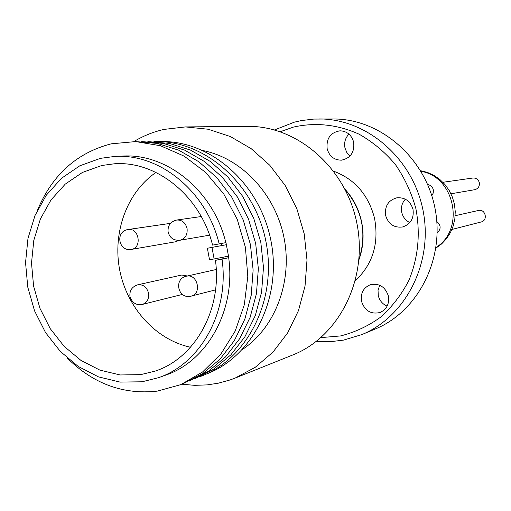 <?xml version="1.0" encoding="UTF-8"?>
<svg xmlns="http://www.w3.org/2000/svg" width="511" height="511" viewBox="0 0 511 511"><rect width="100%" height="100%" fill="white"/><g stroke="black" fill="none" stroke-linecap="round" stroke-linejoin="round"><path stroke-width="0.77" d="M175.682 241.76L178.971 240.374M349.958 156.072L346.803 152.489L344.976 147.973C343.948 142.569 345.276 137.951 348.956 134.112M327.174 148.886C326.165 138.455 330.47 132.432 340.083 130.81C347.02 131.186 351.542 134.955 353.657 142.122C354.691 152.208 350.623 158.225 341.437 160.173C334.162 160.109 329.41 156.347 327.174 148.886M409.822 222.585C405.638 220.528 402.962 217.162 401.787 212.493C400.79 207.37 401.972 202.931 405.332 199.169M385.664 215.604C384.534 206.176 388.29 200.235 396.932 197.783C405.031 197.252 410.39 201.091 413.003 209.312C414.153 218.35 410.665 224.24 402.534 226.986C394.07 227.957 388.449 224.163 385.664 215.604M387.146 306.127C382.522 304.141 379.564 300.628 378.268 295.582L378.038 290.222L379.724 285.24M361.558 301.439C360.376 293.308 363.308 287.725 370.366 284.71C379.207 283.017 385.205 286.76 388.36 295.939C389.535 303.751 386.821 309.251 380.21 312.445C371.095 314.591 364.88 310.924 361.558 301.439M274.516 129.941L294.445 122.135L301.388 120.564L313.792 119.076L333.459 118.986C380.018 118.782 425.107 157.35 434.963 208.098C445.158 258.777 418.132 311.601 374.997 329.122L361.794 334.603L343.526 340.115L329.959 341.744L316.315 341.425M319.171 118.942C366.745 118.724 412.92 158.333 423.044 210.455C433.507 262.507 405.875 316.705 361.794 334.603M280.258 131.704L293.518 127.067C315.683 122.123 337.573 124.512 359.182 134.233C372.787 141.969 384.834 152.029 395.31 164.408C404.591 177.879 411.457 192.621 415.89 208.648C420.572 233.693 418.234 257.627 408.864 280.443C401.518 294.611 392.122 306.83 380.689 317.114C368.342 326.018 354.966 332.291 340.55 335.938L320.953 337.605M358.965 259.69C363.474 247.126 364.279 234.134 361.366 220.72C358.569 208.68 353.133 198.204 345.053 189.3M355.401 280.66C372.794 264.219 379.162 243.389 374.518 218.171C368.399 194.851 354.819 179.214 333.779 171.255M345.193 189.581L345.513 189.926C362.529 210.653 367.019 233.802 358.99 259.371M181.839 384.202L194.531 385.332L207.249 384.892L218.338 383.186L230.161 379.928L235.117 378.089L255.238 367.307L272.995 352.085L287.629 332.942L298.481 310.611L305.041 285.981L306.996 260.054L304.23 233.936L296.853 208.731L285.183 185.499L269.744 165.219L251.214 148.695L230.397 136.558L208.181 129.232L185.474 126.92L164.05 129.404C153.364 131.838 143.304 135.888 133.876 141.534M67.133 357.93C93.168 383.78 123.196 394.85 157.228 391.139L180.868 384.617L202.509 372.027L220.963 353.906L235.181 331.096L244.315 304.76L247.803 276.298L245.401 247.273L237.219 219.289L223.729 193.905L205.716 172.494L184.209 156.174L160.428 145.724L135.658 141.585L111.194 143.834C77.001 152.725 52.531 174.609 37.788 209.472M224.048 258.515L228.794 257.716L225.971 242.623L219.162 243.9C206.712 191.529 159.777 153.364 114.79 156.436L100.443 158.34L79.786 165.8L61.461 178.32L46.316 195.189L34.997 215.546L27.984 238.382L25.55 262.616L27.773 287.137L34.544 310.829L45.556 332.604L60.336 351.447L78.234 366.457L98.457 376.863L120.072 382.094L142.045 381.781L158.519 377.686C200.695 363.57 229.49 311.691 222.049 259.141L215.45 260.329L224.048 258.515L223.831 257.052M225.824 242.655C213.496 190.814 166.95 153.038 122.301 156.079L114.79 156.436M219.162 243.9L212.563 245.12C200.689 196.058 156.462 160.518 114.253 163.801L101.778 165.5L82.424 172.437L65.248 184.126L51.03 199.903L40.395 218.964L33.803 240.362L31.51 263.082L33.585 286.083L39.941 308.293L50.276 328.707L64.15 346.356L80.942 360.402L99.901 370.117L120.149 374.965L140.71 374.627L155.223 371.082C194.972 358.198 222.259 309.647 215.45 260.329M221.218 243.517L221.685 245.567M451.922 229.452L481.202 221.959C488.133 220.503 485.559 208.865 478.647 210.423L455.173 215.706M436.822 221.525C441.082 225.287 441.204 229.094 437.18 232.933M450.958 193.784L474.738 189.702C478.124 188.751 479.663 186.451 479.356 182.817C478.424 179.463 476.278 177.866 472.924 178.02L442.903 182.28M420.604 170.719L427.426 172.418L433.89 175.35L439.799 179.425L444.96 184.528L449.207 190.494L452.401 197.137L454.439 204.247L455.256 211.599L454.835 218.957L453.174 226.092L450.344 232.773L446.435 238.79L441.568 243.964L435.909 248.129M420.949 171.3C454.931 176.691 465.38 229.541 436.004 247.465M427.701 184.605C430.709 185.097 432.6 186.898 433.36 189.996L433.239 193.056L431.808 195.707M226.367 244.712L207.377 248.244L209.51 259.716L214.115 258.943L211.969 247.407L226.367 244.712L228.487 256.152L214.115 258.943M155.964 172.431C126.824 192.398 112.311 232.703 119.772 270.396C127.213 308.095 155.97 339.847 190.507 347.225M158.519 377.686L165.602 375.157C207.466 361.136 236.044 309.755 228.679 257.736L222.049 259.141M183.251 383.576L202.752 373.586L220.005 359.144L234.242 340.773L244.82 319.19L251.22 295.269L253.124 270.032L250.428 244.571L243.236 219.998L231.873 197.387L216.849 177.7L198.862 161.763L178.703 150.189L157.254 143.399L135.415 141.579M189.044 381.18L208.386 371.267L225.492 356.959L239.614 338.761L250.096 317.388L256.445 293.71L258.349 268.729L255.679 243.536L248.557 219.219L237.302 196.837L222.419 177.355L204.592 161.578L184.612 150.125L163.341 143.399L141.688 141.592M194.736 378.823L213.917 368.993L230.889 354.806L244.89 336.781L255.289 315.619L261.587 292.177L263.478 267.451L260.84 242.514L253.788 218.446L242.642 196.301L227.893 177.017L210.225 161.399L190.418 150.062L169.333 143.393L147.851 141.604M200.338 376.511C247.503 359.259 277.614 299.567 265.918 241.511C254.644 183.366 204.093 139.624 153.913 141.611M205.85 374.231C252.626 357.1 282.481 297.99 270.9 240.528C259.748 182.976 209.651 139.669 159.873 141.624M242.629 349.332C275.174 327.615 292.733 281.65 284.052 237.928C275.448 194.186 241.722 158.359 203.359 150.662M235.117 378.089L292.592 355.049C338.895 336.941 368.144 279.242 356.933 223.524C346.107 167.723 297.102 125.489 247.388 126.364L185.474 126.92M211.969 247.407L207.377 248.244M187.416 275.985L181.769 275.027L137.74 284.799C131.966 286.741 129.372 290.644 129.96 296.495M182.427 294.406L142.326 304.428C147.085 302.704 149.161 298.948 148.548 293.148C146.817 287.048 143.214 284.263 137.74 284.799M168.113 232.032C169.748 237.902 173.683 240.643 179.929 240.259C185.276 238.694 187.658 234.76 187.071 228.462C185.487 222.643 182.031 219.832 176.717 220.024C170.419 221.685 167.551 225.677 168.106 231.994M190.482 296.284L191.12 296.15C202.101 293.882 197.668 273.685 186.732 276.151L186.368 276.221C173.721 278.757 177.7 298.839 190.335 296.316L215.533 289.903M175.79 241.748L131.487 249.387C142.409 247.854 138.992 227.414 128.165 229.503L127.801 229.567M201.257 216.543L176.717 220.024M142.326 304.428C136.22 305.495 132.1 302.876 129.973 296.559M131.372 249.413C118.661 251.872 114.949 231.758 127.699 229.58L170.514 223.352M216.255 269.495L186.368 276.221M209.567 235.175L179.929 240.259"/></g></svg>
